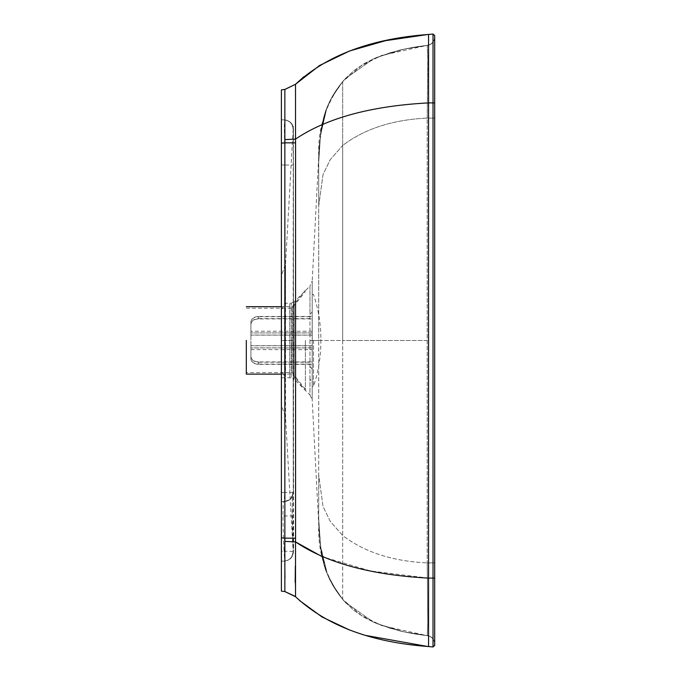 <?xml version="1.0" encoding="UTF-8"?>
<svg xmlns="http://www.w3.org/2000/svg" width="681" height="681" viewBox="0 0 681 681"><rect width="100%" height="100%" fill="white"/><g stroke="black" fill="none" stroke-linecap="round" stroke-linejoin="round"><path stroke-width="0.51" stroke-dasharray="3.4 2.55" d="M285.56 417.334L285.56 340.5L281.602 340.5L281.602 277.354L281.602 340.5L285.56 340.5L285.45 377.342L281.602 371.749L281.602 403.646L281.602 340.5L281.602 405.672L285.56 417.334L293.153 551.661M281.602 309.251L281.602 275.328L285.56 263.666L285.45 303.658L281.602 309.251M281.602 377.751L281.602 303.249L281.602 377.751L291.204 377.836L291.204 303.173L294.209 301.828L294.209 379.172L309.966 394.929L309.966 340.5L342.705 340.5L342.705 145.436C364.607 128.811 392.767 119.694 427.208 118.094L427.796 58.362L427.208 45.355L427.796 58.353L427.208 118.094L434.682 118.111L434.682 36.978L434.682 578.109L433.022 578.109L433.022 102.891L428.553 102.891C371.034 105.972 326.693 118.034 295.52 139.094L284.854 139.605L284.854 142.84L281.389 143.155L281.389 340.5L281.389 89.858L281.389 591.142L284.854 591.568L284.956 578.501M284.811 563.647L284.854 538.16L281.389 537.845L281.389 340.5L281.389 501.65L284.13 501.608C289.723 501.046 292.787 497.981 293.324 492.397L293.324 492.397C291.877 488.558 291.774 518.999 293.307 551.508L284.113 551.125L284.684 561.042L281.389 561.246L281.389 551.269L284.113 551.125C282.581 524.021 282.683 498.509 284.13 501.608L281.389 501.625L281.389 551.269M281.389 492.457L284.709 492.44L284.181 501.642C289.757 501.063 292.813 497.99 293.332 492.397L293.136 340.5L285.56 340.5L285.535 265.164L285.45 303.658L285.56 340.5L293.136 340.5L293.307 551.508C293 557.007 290.132 560.191 284.684 561.042L284.53 561.05C290.046 560.174 292.915 556.939 293.136 551.355L293.307 551.508C293 557.007 290.132 560.182 284.684 561.042M284.811 561.033C289.314 559.961 289.68 560.088 292.515 555.96L293.579 550.52L293.443 165.074L284.82 165.023L284.53 340.5L293.136 340.5L293.443 165.074L293.332 492.397L284.709 492.44L284.53 340.5L284.82 515.977L281.389 516.13L281.389 561.246L284.803 561.033C290.191 560.199 293.068 557.058 293.426 551.619L292.209 503.242L292.66 494.857L290.421 498.79C290.872 499.335 288.727 500.229 283.968 501.463M281.389 164.87L284.82 165.023L284.326 125.474L284.803 119.967C290.191 120.801 293.068 123.942 293.426 129.381C293.068 123.942 290.191 120.801 284.811 119.967C289.527 120.639 292.379 123.201 293.383 127.662L293.443 165.074L293.426 129.381L293.443 165.074L284.82 165.023L284.326 125.33L284.811 119.967C289.944 120.001 293.971 126.428 293.264 127.1L293.153 340.5L284.53 340.5L284.82 165.023L281.389 164.87L281.389 89.858L281.389 119.754L284.53 119.95C290.046 120.826 292.915 124.061 293.136 129.645L293.136 129.645C292.915 124.07 290.046 120.835 284.539 119.95C290.063 120.843 292.932 124.078 293.136 129.645C292.873 124.053 290.012 120.809 284.522 119.95C290.029 120.826 292.898 124.07 293.119 129.662C292.924 124.078 290.063 120.843 284.539 119.95C290.046 120.826 292.907 124.061 293.136 129.645M295.571 84.231L284.854 89.432L284.854 139.605M427.608 646.473L428.553 646.558C371.034 642.319 326.693 625.711 295.52 596.718L284.854 591.525L295.571 596.769L284.854 591.568L281.389 591.142M293.443 515.926L284.82 515.977L284.326 555.526L284.803 561.033M284.854 89.432L281.389 89.858M427.608 34.527L428.553 34.442C371.034 38.681 326.693 55.289 295.52 84.282L284.854 89.475M295.511 84.282L295.571 142.84L284.854 142.84L284.854 538.16L295.571 538.16L295.571 142.84M284.854 541.395L295.52 541.906L295.35 565.928M295.154 582.144L295.511 596.53M433.022 34.05L428.553 34.442L433.022 34.05L428.553 34.442L428.553 646.558L433.022 646.95L433.022 578.109L428.553 578.109L370.719 571.01L322.096 556.649M295.571 596.769L299.461 600.463M349.549 630.01L366.123 635.501M434.682 35.574L434.682 340.5L434.682 118.111L427.208 118.094L427.191 230.765L427.208 562.906L434.682 562.889L434.682 340.5L434.682 644.022L434.682 562.889L427.208 562.906L427.796 622.647L427.2 635.645C431.814 636.548 434.308 639.34 434.682 644.022L434.682 643.826C434.316 639.178 431.856 636.394 427.293 635.458L427.796 622.655L427.208 562.906L427.208 118.094C392.767 119.694 364.607 128.811 342.705 145.436L330.251 159.626L323.007 174.583L318.725 206.002L318.725 340.5L342.705 340.5L342.705 535.564C364.607 552.189 392.767 561.306 427.208 562.906C392.75 561.297 364.582 552.18 342.705 535.564L330.251 521.374L323.007 506.417L318.725 474.997L318.725 340.5L318.725 518.982L320.47 545.549L327.374 574.279L331.826 583.515L342.705 599.357L342.705 535.564L330.251 521.374L323.007 506.417L318.725 474.997L318.725 524.455C317.652 552.087 325.646 577.054 342.705 599.357L345.054 602.047L342.705 599.357L342.705 145.436L330.251 159.626L323.007 174.583L318.725 206.002L318.725 340.5L312.204 340.5L312.187 311.992L309.957 314.409L309.966 286.071L312.204 281.057L312.187 311.992M434.682 645.426L434.682 578.109M434.682 37.174L434.682 37.174C434.316 41.822 431.856 44.605 427.293 45.542L427.208 45.355C431.814 44.452 434.308 41.66 434.682 36.978L434.682 36.978C434.308 41.66 431.814 44.452 427.208 45.355L403.978 49.151L377.197 57.264L373.239 59.009L345.301 78.681L342.705 81.643L342.705 145.436L342.705 81.643L345.31 78.681L373.239 59.009L377.197 57.264L403.978 49.151L427.208 45.355C431.814 44.452 434.308 41.66 434.682 36.978C434.308 41.66 431.805 44.452 427.183 45.346C431.805 44.452 434.308 41.66 434.682 36.97C434.308 41.669 431.814 44.461 427.208 45.363C431.814 44.461 434.308 41.669 434.682 36.987C434.308 41.66 431.814 44.452 427.2 45.355L381.803 55.391L361.168 65.734L342.705 81.643L331.826 97.485L342.705 81.643L346.05 77.881L342.722 81.626C325.646 103.946 317.652 128.913 318.725 156.545L312.204 281.057L312.204 399.943L309.966 394.929L309.957 378.976L312.187 382.552L312.204 340.5L309.966 340.5L309.957 314.409M342.696 599.34L346.05 603.119L342.671 599.314L346.05 603.119L342.705 599.348L361.168 615.266L381.803 625.609L427.208 635.645C431.814 636.548 434.308 639.34 434.682 644.022C434.308 639.34 431.805 636.548 427.183 635.654C431.805 636.548 434.308 639.34 434.682 644.03C434.308 639.34 431.814 636.548 427.208 635.645C431.814 636.548 434.308 639.34 434.682 644.022L434.682 643.826M427.293 340.5L342.705 340.5L427.293 340.5M427.208 635.645L403.978 631.849L377.197 623.736L373.239 621.991L345.054 602.047L373.239 621.991L377.197 623.736L403.978 631.849L427.208 635.645C431.814 636.539 434.308 639.331 434.682 644.013C434.308 639.331 431.814 636.539 427.208 635.637C416.431 634.292 412.26 633.696 399.756 630.895L377.197 623.736L399.73 630.895C412.277 633.696 416.449 634.292 427.2 635.645M342.73 599.382L331.826 583.515L327.374 574.279L320.691 547.379L318.725 518.982L318.725 524.455L312.204 399.943L312.187 382.552M318.725 206.002L318.725 162.018L320.47 135.451L326.795 108.151L331.826 97.485L326.795 108.151L320.47 135.451L318.725 162.018L318.725 156.545L318.725 206.002M309.957 378.976L309.966 286.071L294.209 301.828L294.209 379.172L291.204 377.836L291.204 303.173L289.731 303.249L289.731 377.751L289.731 303.249L281.602 303.249M250.914 356.521C251.366 359.789 253.919 361.594 258.576 361.909L312.23 361.909L312.23 364.097L312.23 347.872L250.914 347.872L250.914 358.7L250.914 345.693L312.23 345.693L312.23 361.909M258.576 361.909L258.576 364.097C253.919 363.773 251.366 361.977 250.914 358.7M258.576 364.097L312.23 364.097M250.914 358.904C251.366 362.215 253.919 364.037 258.576 364.361L312.23 364.361L312.23 345.778L250.914 345.778L250.914 358.904L250.914 347.94L312.23 347.94L312.23 364.361M258.576 364.361L258.576 362.207C253.919 361.883 251.366 360.062 250.914 356.75M258.576 362.207L312.23 362.207M250.914 324.292C251.366 321.023 253.919 319.219 258.576 318.904L312.23 318.904L312.23 316.716L312.23 332.941L250.914 332.941L250.914 322.113L250.914 335.12L312.23 335.12L312.23 318.904M258.576 318.904L258.576 316.716C253.919 317.04 251.366 318.836 250.914 322.113M258.576 316.716L312.23 316.716M250.914 321.909C251.366 318.597 253.919 316.776 258.576 316.452L312.23 316.452L312.23 335.035L250.914 335.035L250.914 321.909L250.914 332.941L312.23 332.873L312.23 316.452M258.576 316.452L258.576 318.606C253.919 318.929 251.366 320.751 250.914 324.071M258.576 318.606L312.23 318.606M250.914 345.778L250.914 335.12M250.914 335.035L250.914 345.693M312.23 335.12L312.23 345.778M312.23 340.406L312.23 386.399L312.23 340.406M312.23 345.693L312.23 335.035M313.49 340.406L313.49 386.399L313.49 340.406M312.23 294.413L313.49 294.413C318.504 309.336 320.964 324.667 320.879 340.406C320.964 356.146 318.504 371.477 313.49 386.399L312.23 386.399M246.318 340.406L246.318 374.133L246.318 340.406M292.302 340.406L292.302 306.68L292.302 340.406M305.377 340.406L305.377 390.528L305.377 340.406M292.064 340.406L292.064 372.601L292.064 340.406M295.571 538.16L295.52 541.906M433.022 42.009L433.022 102.891L434.682 102.891M428.553 646.558L433.022 646.95L433.022 578.109M309.957 366.591L312.187 369.008M281.389 501.65L284.181 501.642M293.119 551.338C292.89 556.93 290.029 560.174 284.53 561.05L284.53 561.05C289.442 560.659 292.311 557.424 293.136 551.355C292.949 556.905 290.08 560.14 284.53 561.05C290.038 560.165 292.907 556.93 293.119 551.346M295.52 596.718L303.947 604.362M285.56 263.666L293.153 129.339M345.301 602.319L341.913 598.403L345.301 602.319M411.741 633.373L429.302 635.867L411.733 633.373M403.978 631.849L428.919 635.841L403.944 631.84M373.239 621.991L389.975 628.188L405.246 632.121L390.009 628.205L373.239 621.991M345.054 602.047L354.018 610.482L364.352 617.488L373.494 622.111L364.361 617.488L354.018 610.491L345.054 602.047M342.483 599.093L343.037 599.748M342.654 599.289L342.228 598.786L342.654 599.289M342.832 599.501L342.177 598.718M377.197 57.264L399.756 50.105C412.26 47.304 416.431 46.708 427.2 45.355C416.406 46.717 412.277 47.304 399.73 50.105L377.197 57.264M345.301 78.681L341.913 82.597L345.301 78.681M411.741 47.627L429.302 45.133L411.733 47.627M403.978 49.151L428.919 45.159L403.944 49.16M373.239 59.009L389.975 52.812L405.246 48.879L390.009 52.795L373.239 59.009M345.054 78.953L354.018 70.518L364.352 63.512L373.494 58.889L364.361 63.512L354.018 70.509L345.054 78.953M342.228 82.214L342.841 81.482L342.228 82.214M320.47 545.549L320.402 544.945C320.547 547.66 322.837 564.149 326.795 572.849C323.441 565.988 320.666 549.261 320.402 544.945L320.47 545.549M331.707 583.285C335.929 591.031 341.181 597.603 341.632 598.054L346.084 603.196L338.568 594.079L331.698 583.285M320.691 547.379L324.182 564.992L327.391 574.321L324.182 564.983L320.691 547.379M331.826 583.515C334.405 588.997 343.701 600.914 343.922 600.787C343.709 600.914 334.414 589.005 331.834 583.515M329.732 579.574L327.357 574.236L330.064 580.246L336.746 591.576L329.732 579.574M318.674 523.331L318.734 524.668M318.708 523.919L320.674 548.511L325.995 570.669L329.578 579.335L327.365 574.253L336.746 591.576L329.374 578.841L326.071 570.891L320.708 548.75L318.708 523.919M325.986 570.601L323.39 561.927L320.291 544.596L318.989 529.341L320.3 544.706L323.398 561.953L325.986 570.601M318.742 524.779L318.725 524.353M320.47 135.451L320.402 136.055C320.547 133.34 322.837 116.851 326.795 108.151C323.441 115.012 320.666 131.739 320.402 136.055L320.47 135.451M331.707 97.715C335.929 89.969 341.181 83.397 341.632 82.946L346.084 77.804L338.568 86.921L331.698 97.715M320.691 133.621L324.182 116.008L327.391 106.679L325.986 110.365L320.691 133.621M331.826 97.485C334.405 92.003 343.701 80.086 343.922 80.213C343.709 80.086 334.414 91.995 331.834 97.485M329.732 101.426L336.746 89.424L331.051 98.822L327.357 106.764L329.732 101.426M329.578 101.665L326.633 108.585L323.049 120.12L319.295 145.674L318.708 157.081L320.708 132.25L325.756 110.986L332.413 96.327L336.746 89.424L330.77 99.358L327.357 106.764L329.578 101.665M318.742 156.221L318.674 157.669M319.151 149.003L320.589 134.029C322.3 118.281 328.821 102.771 327.476 106.474L325.986 110.399L327.476 106.474C328.829 102.754 322.317 118.273 320.606 133.919L319.151 149.003M312.23 331.213L250.914 331.213M250.914 349.608L312.23 349.608M320.879 341.394L320.879 339.419L320.879 341.394M305.377 290.285L292.302 306.68L281.389 306.68M281.389 374.133L292.302 374.133L305.377 390.528M305.377 389.302L292.064 372.601L246.318 372.601M246.318 308.212L292.064 308.212L305.377 291.511"/><path stroke-width="1.02" d="M284.854 591.568L281.389 591.142L281.389 537.845L284.854 538.16L284.854 591.568L295.554 596.76M295.554 84.24L284.854 89.432L281.389 89.858L284.854 89.432L295.554 84.24L319.542 65.512L349.54 50.99L385.565 40.664L427.608 34.527M284.956 578.501L284.811 563.647M281.389 89.858L281.389 537.845M295.35 565.928L295.154 582.144M295.511 596.53L284.854 591.525M434.682 645.256L433.022 646.95L434.682 645.426L433.022 646.95L428.553 646.558C371.034 642.319 326.693 625.711 295.52 596.718L295.52 541.906L284.854 541.395M428.553 646.558L433.022 646.95L428.553 646.558L428.553 578.109C371.034 575.028 326.693 562.966 295.52 541.906L295.571 538.16L284.854 538.16L284.854 142.84L281.389 143.155M295.52 541.906L322.096 556.649M299.461 600.463L322.011 616.969L349.549 630.01M366.123 635.501L427.608 646.473M284.854 89.432L284.854 142.84L295.571 142.84L295.571 538.16M295.571 142.84L295.52 139.094C326.693 118.034 371.034 105.972 428.553 102.891L433.022 102.891L433.022 34.05L434.682 35.574L433.022 34.05L428.553 34.442C371.034 38.681 326.693 55.289 295.52 84.282L303.947 76.638M284.854 89.475L295.511 84.282L295.52 139.094L284.854 139.605M428.553 102.891L428.553 34.442L433.022 34.05L434.682 35.574L434.682 102.891L433.022 102.891L433.022 578.109L428.553 578.109L428.553 102.891M434.682 645.426L434.682 102.891M434.682 118.111L434.682 562.889M246.318 340.406L246.318 374.133L246.318 340.406M433.022 102.891L433.022 42.009M433.022 646.95L433.022 578.109L434.682 578.109M281.389 306.68L246.318 306.68M246.318 374.133L281.389 374.133"/></g></svg>
